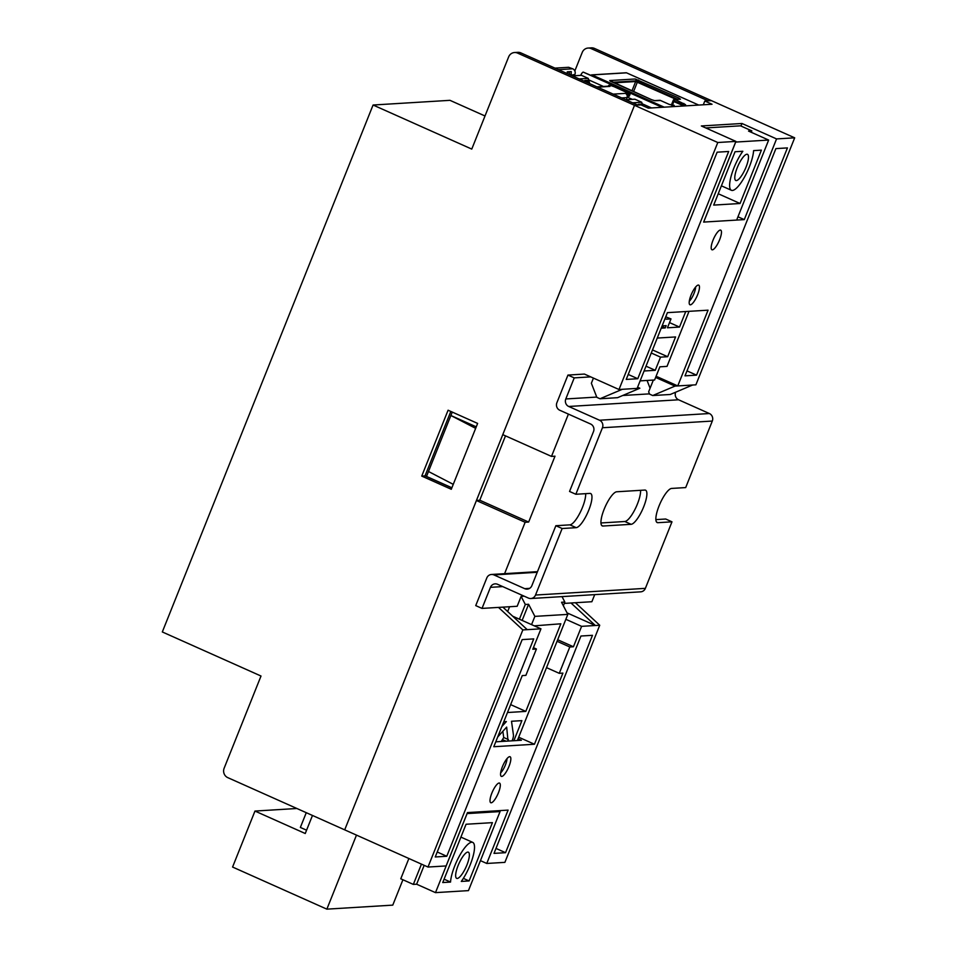 <?xml version="1.0" encoding="UTF-8"?>
<svg xmlns="http://www.w3.org/2000/svg" width="957" height="957" viewBox="0 0 957 957"><rect width="100%" height="100%" fill="white"/><g stroke="black" fill="none" stroke-linecap="round" stroke-linejoin="round"><path stroke-width="1.44" d="M698.275 285.066A10.742 2.955 114.1 0 0 691.325 294.445A10.742 2.955 114.1 0 0 689.949 304.757A10.742 2.955 114.1 0 0 690.368 304.828A10.742 2.955 114.1 0 0 697.33 295.45A10.742 2.955 114.1 0 0 698.706 285.138A10.742 2.955 114.1 0 0 698.275 285.066M720.274 230.075A10.742 2.955 114.1 0 0 713.324 239.453A10.742 2.955 114.1 0 0 711.948 249.765A10.742 2.955 114.1 0 0 712.367 249.837A10.742 2.955 114.1 0 0 719.329 240.458A10.742 2.955 114.1 0 0 720.705 230.147A10.742 2.955 114.1 0 0 720.274 230.075M509.65 756.676A10.742 2.955 114.1 0 0 502.688 766.055A10.742 2.955 114.1 0 0 501.312 776.366A10.742 2.955 114.1 0 0 501.743 776.438A10.742 2.955 114.1 0 0 508.705 767.071A10.742 2.955 114.1 0 0 510.069 756.748A10.742 2.955 114.1 0 0 509.65 756.676M499.111 783.029A10.742 2.955 114.1 0 0 492.149 792.408A10.742 2.955 114.1 0 0 490.774 802.72A10.742 2.955 114.1 0 0 491.204 802.791A10.742 2.955 114.1 0 0 498.166 793.413A10.742 2.955 114.1 0 0 499.542 783.101A10.742 2.955 114.1 0 0 499.111 783.029M737.955 216.784L744.283 219.608L703.646 222.084L735.909 141.397L717.786 142.509L634.503 105.306L641.082 104.911L648.32 108.141L712.032 104.253L704.807 101.023L703.299 104.791M704.807 101.023L711.386 100.629L794.681 137.82L776.558 138.921L744.283 219.608M533.42 647.674L536.422 649.013L532.798 649.241L540.956 628.821L527.235 629.658L502.892 607.145L498.501 607.408L522.833 629.921L427.994 867.042L344.699 829.851L476.43 500.511L479.756 500.212M568.41 414.094L551.495 456.405L555 456.19L528.659 522.055L525.142 522.271L504.339 574.284M601.104 519.926L601.558 517.378M653.344 380.073L648.655 391.796L649.576 394.14L652.722 395.54L675.02 386.09L677.759 385.922L708.06 310.176L667.412 312.652L637.123 388.398L619 389.511L717.786 142.509M794.681 137.82L695.895 384.822L677.759 385.922L657.339 376.807L655.844 376.891M775.9 148.61L685.009 375.85L696.54 375.144L787.432 147.904L775.9 148.61M626.237 379.427L637.781 378.721L728.672 151.481L717.128 152.187L626.237 379.427M622.289 389.308L599.991 398.758L596.845 397.346L591.366 383.255L593.436 378.087M637.589 387.226L639.862 388.231L617.564 397.681L599.991 398.758M655.629 377.441L675.02 386.09M692.593 385.025L670.295 394.475L652.722 395.54M650.09 388.231L647.064 380.455M735.909 141.397L701.337 125.965L741.986 123.489L776.558 138.921M741.986 123.489L740.969 126.025M514.507 52.527L517.797 52.336A7.166 6.819 86.5 0 1 520.871 52.898L517.57 53.09A7.166 6.819 -93.5 0 0 508.657 56.87L471.765 149.089L373.074 105.019L162.319 631.955L261.01 676.025L224.129 768.244A7.166 6.819 -93.5 0 0 227.778 777.634L344.699 829.851L634.503 105.306L502.772 434.645L551.495 456.405M567.944 375.072L556.878 402.73A5.73 5.455 -93.5 0 0 559.797 410.254L590.601 424.011A5.73 5.455 86.5 0 1 593.519 431.523L569.547 491.455L575.839 494.267L602.443 427.743A5.73 5.455 -93.5 0 0 599.525 420.231L568.721 406.474A5.73 5.455 86.5 0 1 565.802 398.961L574.224 377.883L567.944 375.072L584.416 374.067L619 389.511M525.142 522.271L476.43 500.511M451.883 487.771L426.511 476.442L428.485 471.502L453.259 484.35L475.653 428.353L450.879 415.505L428.485 471.502M536.422 649.013L525.883 675.367L522.259 675.582L493.8 746.723L534.449 744.247L562.895 673.106L559.271 673.333L569.81 646.98L573.434 646.765L581.605 626.345L595.338 625.507L567.046 612.875M557.058 641.286L569.81 646.98M559.271 673.333L546.519 667.639M565.85 619.311L581.605 626.345M599.728 625.244L575.396 602.731L571.006 602.994L595.338 625.507L599.728 625.244L504.889 862.365L486.766 863.465L508.107 810.112L467.459 812.589L446.118 865.941L427.994 867.042M527.235 629.658L522.833 629.921M446.775 856.264L533.719 638.905L522.175 639.599L435.244 856.97L446.775 856.264L437.229 851.993M494.015 853.381L505.547 852.687L592.479 635.316L580.947 636.022L494.015 853.381M480.438 860.642L486.766 863.465M686.994 370.885L696.54 375.144M496.001 848.416L505.547 852.687M628.223 374.462L637.781 378.721M540.956 628.821L512.665 616.188M518.694 737.213L534.449 744.247M557.68 639.731L573.434 646.765M518.072 738.768L521.398 740.251L495.762 741.819M637.123 388.398L639.862 388.231M452.254 412.084L450.879 415.505L476.251 426.846M528.659 522.055L479.947 500.296M736.364 180.586A14.319 3.948 114.1 0 0 745.635 168.085A14.319 3.948 114.1 0 0 747.477 154.328A14.319 3.948 114.1 0 0 746.903 154.233A14.319 3.948 114.1 0 0 737.632 166.745A14.319 3.948 114.1 0 0 735.789 180.49A14.319 3.948 114.1 0 0 736.364 180.586M665.749 316.839L671.001 318.908L666.598 319.183A14.319 3.948 -65.9 0 1 666.036 319.088A14.319 3.948 -65.9 0 1 665.247 318.083M742.835 151.278L735.036 151.744L713.695 205.097L740.06 203.494L761.401 150.141L753.602 150.62A25.061 6.902 -65.9 0 1 744.438 177.201A25.061 6.902 -65.9 0 1 731.411 190.299A25.061 6.902 -65.9 0 1 731.459 175.023A25.061 6.902 -65.9 0 1 742.835 151.278M704.077 221.115L735.694 142.067L768.65 140.057L737.034 219.105M685.738 311.539L679.518 327.067L667.436 327.796L671.001 318.908M679.518 327.067L669.517 322.605M661.897 326.445L665.247 327.94L661.203 328.179M640.125 380.874L654.6 379.989L659.875 366.818L667.017 366.387L689.028 311.336M662.447 325.093A21.485 5.909 114.1 0 0 663.105 325.619A21.485 5.909 114.1 0 0 663.967 325.763L666.168 325.631L665.247 327.94M705.776 127.939L740.515 125.822L751.831 130.882L748.53 131.073L768.65 140.057M751.831 130.882L751.257 132.293M644.085 370.993L655.258 370.311L660.533 357.14L667.663 356.71L675.57 336.948L657.256 338.06M689.291 301.228A9.307 2.56 114.1 0 0 695.643 287.016M718.24 193.745L740.06 203.494M652.507 349.939L667.663 356.71M651.274 353.013L660.533 357.14M646.011 366.184L655.258 370.311M500.655 772.837A9.307 2.56 114.1 0 0 507.007 758.626M467.782 852.101A14.319 3.948 114.1 0 0 458.499 864.602A14.319 3.948 114.1 0 0 456.668 878.359A14.319 3.948 114.1 0 0 457.243 878.454A14.319 3.948 114.1 0 0 466.514 865.953A14.319 3.948 114.1 0 0 468.344 852.197A14.319 3.948 114.1 0 0 467.782 852.101M517.378 740.503L567.824 614.382L534.867 616.38L531.566 624.622M507.485 712.522L525.8 711.398L560.838 623.797L534.293 625.842M508.035 741.065L506.66 727.105L497.7 736.974M512.103 740.826A7.166 1.974 114.1 0 0 513.442 734.964L511.505 721.267L521.888 720.633L513.861 740.718M503.801 721.745L506.361 721.578L501.887 726.507M461.298 881.421L469.097 880.942L492.412 822.649L466.059 824.252L442.744 882.545L450.544 882.067A25.061 6.902 -65.9 0 1 459.695 855.486A25.061 6.902 -65.9 0 1 472.722 842.387A25.061 6.902 -65.9 0 1 472.686 857.663A25.061 6.902 -65.9 0 1 461.298 881.421M463.355 878.37L469.097 880.942M444.084 879.184L450.544 882.067M563.362 605.769L564.845 602.061L561.556 602.264L567.824 614.382M498.142 810.723L500.056 811.584L468.452 890.62L435.495 892.63L467.1 813.582L500.056 811.584M534.867 616.38L528.599 604.274L522.139 620.411M435.495 892.63L416.63 884.208L424.178 865.343M416.63 884.208L413.34 884.412L400.768 878.789L408.878 858.513M507.653 611.547L509.579 606.738M482.017 608.413L490.451 587.335A5.73 5.455 86.5 0 1 497.592 584.308L528.396 598.065A5.73 5.455 -93.5 0 0 535.525 595.039L562.142 528.515L555.85 525.716L531.877 585.648A5.73 5.455 86.5 0 1 524.735 588.675L493.932 574.918A5.73 5.455 -93.5 0 0 486.802 577.944L475.737 605.602L482.017 608.413L517.175 606.271L521.122 596.39L525.309 604.465L528.599 604.274M413.34 884.412L421.451 864.123M519.412 619.203L525.309 604.465M564.845 602.061L562.034 596.618M524.221 596.199L521.122 596.39M510.643 704.627L525.8 711.398M501.253 741.484L503.717 737.512L502.844 731.315M530.848 598.52L640.7 591.833A5.73 5.455 -93.5 0 0 645.377 588.352L671.981 521.828L665.701 519.017L655.88 519.615M564.319 603.4L591.869 601.726L594.716 594.632M574.224 377.883L590.708 376.879M640.58 490.319A18.614 5.132 -65.9 0 1 635.005 509.339A18.614 5.132 -65.9 0 1 624.837 521.505L600.948 522.965M585.66 493.668A18.614 5.132 -65.9 0 1 580.074 512.689A18.614 5.132 -65.9 0 1 569.905 524.855L555.85 525.716M644.827 490.068A18.614 5.132 -65.9 0 1 645.568 490.187A18.614 5.132 -65.9 0 1 643.176 508.059A18.614 5.132 -65.9 0 1 631.118 524.316L603.006 526.027A18.614 5.132 -65.9 0 1 602.252 525.907A18.614 5.132 -65.9 0 1 604.645 508.035A18.614 5.132 -65.9 0 1 616.703 491.778L644.827 490.068M671.981 521.828L657.926 522.689A18.614 5.132 -65.9 0 1 657.184 522.558A18.614 5.132 -65.9 0 1 659.564 504.686A18.614 5.132 -65.9 0 1 671.623 488.429L685.691 487.58L712.295 421.056A5.73 5.455 -93.5 0 0 709.376 413.532L678.573 399.787A5.73 5.455 86.5 0 1 675.654 392.262L675.678 392.191M575.839 494.267L589.895 493.405A18.614 5.132 -65.9 0 1 590.636 493.537A18.614 5.132 -65.9 0 1 588.256 511.409A18.614 5.132 -65.9 0 1 576.198 527.666L562.142 528.515M356.483 835.114L326.863 909.15L232.575 867.042L254.969 811.058L305.247 833.511L312.472 815.46M254.969 811.058L296.897 808.498M306.264 812.684L300.366 827.434L306.575 830.197M326.863 909.15L392.777 905.131L402.921 879.758M591.175 48.616L708.096 100.832L711.386 100.629L594.464 48.412L591.175 48.616A7.166 6.819 -93.5 0 0 582.251 52.396L574.834 70.938M450.807 411.438L425.028 475.892L451.848 487.867M520.871 52.898L637.793 105.103L634.503 105.306L517.57 53.09M479.72 500.308L505.499 435.866M588.1 48.053L591.402 47.85A7.166 6.819 86.5 0 1 594.464 48.412M448.079 410.218L421.738 476.096L451.285 489.278L477.627 423.413L448.079 410.218M485.008 115.976L449.969 100.329L373.074 105.019M425.028 475.892L421.738 476.096M574.367 75.77A2.859 0.79 -65.9 0 1 574.379 75.747L574.906 74.431L570.982 75.268M569.092 74.431L569.319 73.821L571.197 74.658L571.245 71.596L567.286 71.835L567.465 73.701M558.421 69.67L572.717 68.796A4.295 4.091 86.5 0 1 574.906 74.431M572.717 68.796L568.602 67.289L554.964 68.126M571.245 71.596L567.429 72.397M569.307 72.289L569.319 73.821M580.66 75.388A4.295 1.184 -65.9 0 1 583.232 72.11L613.712 84.994L614.789 86.202A4.295 1.184 114.1 0 0 614.023 86.668L614.394 86.812M628.342 93.272A4.295 1.184 -65.9 0 1 629.251 92.662L660.808 106.753A4.295 1.184 114.1 0 0 659.84 107.435M660.808 106.753L659.72 105.545L633.199 93.69L629.251 92.662M625.806 99.755L634.886 99.205L641.716 102.243L632.625 102.806M640.712 104.935L641.023 104.146L638.235 104.325L638.211 105.079M641.023 104.146L641.25 104.983M641.716 102.243L642.649 105.605M586.773 82.326L587.12 81.441L585.074 81.572L587.12 81.441L587.586 80.292L584.811 80.46L584.775 81.429M572.37 75.89L581.461 75.34L588.28 78.39L579.188 78.941M587.586 80.292L588.352 83.032M588.28 78.39L589.739 83.654M613.186 94.121L625.567 93.367L630.029 94.241L627.565 92.817M614.011 86.668L609.908 85.257L608.7 85.352L609.98 86.405L597.587 87.159M596.929 86.86L608.377 86.166A3.218 3.062 86.5 0 1 609.095 86.214L609.98 86.405M627.218 96.071L629.275 96.119M625.938 93.726A3.218 3.062 86.5 0 1 626.991 97.602L621.703 97.925M627.864 93.02L614.083 86.68M626.512 99.707L626.991 97.602M683.035 106.024L683.98 104.732A1.435 1.364 -93.5 0 0 682.197 105.485L682.903 106.024M660.462 100.473L654.983 100.76L651.585 99.684L609.717 80.544L635.209 78.988L678.836 98.033L680.463 99.205L675.08 99.528L674.123 100.88L682.819 104.768M674.195 105.378L669.17 104.361L660.366 100.425A1.435 1.364 -93.5 0 0 659.744 100.318L654.409 100.641L651.693 99.731M680.463 99.205A1.435 1.364 -93.5 0 0 679.853 99.097L674.47 99.42A1.435 1.435 0 0 0 673.226 100.318L673.297 100.294A1.435 1.364 86.5 0 1 675.08 99.528L685.523 104.636A1.435 1.364 -93.5 0 0 684.901 104.528L683.37 104.624A1.435 1.435 0 0 0 682.126 105.521L681.898 106.095M591.342 75.005A0.718 0.682 86.5 0 1 592.012 74.921L591.749 75.184M626.536 72.828A0.718 0.718 0 0 0 626.201 72.768L626.201 72.768A0.718 0.682 -93.5 0 1 626.512 72.828L698.73 105.067L626.536 72.828L592.012 74.921L664.218 107.172M672.352 105.294L673.86 101.538L673.226 100.318L673.86 101.538L682.245 105.282L673.86 101.538L673.261 100.389M638.594 80.065L637.374 82.063L676.025 99.325L635.675 81.536L637.374 82.063L633.546 91.621M613.927 82.852L635.675 81.536L613.927 82.852M671.3 105.15L673.034 100.952M665.582 318.717L666.598 319.183M503.717 737.512L508.43 739.617M502.82 739.761L506.038 741.197M524.735 588.675L529.58 588.376M493.932 574.918L537.224 572.286M490.451 587.335L502.688 586.593M535.525 595.039L645.377 588.352M602.443 427.743L712.295 421.056M599.525 420.231L709.376 413.532M568.721 406.474L678.573 399.787M565.802 398.961L596.737 397.071M622.756 395.492L649.468 393.865M576.198 527.666L569.905 524.855M603.006 526.027L601.666 525.441M631.118 524.316L624.837 521.505M657.926 522.689L656.598 522.091M651.538 107.938L642.123 103.739M632.326 99.361L627.158 97.052M603.448 86.465L588.687 79.874M583.232 72.11L614.789 86.202M614.992 87.039L615.339 86.166M661.108 107.351L661.359 106.717M608.568 86.154L608.831 85.508M608.437 86.154L608.736 85.424M629.239 96.214L630.029 94.241M628.893 94.312L628.103 96.286M627.421 96.143L628.211 94.157M686.408 105.82L683.98 104.732L685.523 104.636M682.963 104.708L683.884 103.464M673.477 105.222A1.435 1.435 0 0 1 674.159 105.342L674.099 105.33A1.435 1.364 -93.5 0 0 673.477 105.222L669.266 104.409M654.432 100.641L654.373 100.641A1.435 1.364 86.5 0 1 654.983 100.76M669.17 104.361L660.426 100.437A1.435 1.435 0 0 0 659.756 100.318M672.556 105.426A1.435 1.364 -93.5 0 0 671.946 105.318L672.005 105.318M678.836 98.033L677.939 99.205M635.209 78.988A1.435 1.364 86.5 0 1 635.938 80.867L677.556 99.229M612.659 82.29L635.938 80.867L631.931 90.891M651.585 99.684L610.219 81.154M615.423 86.262L629.682 92.638M661.443 106.813L662.471 107.268M671.347 105.162L672.998 101.047M662.364 325.284L663.105 325.619M721.411 185.825L731.411 190.299M460.915 837.112L472.722 842.387M491.479 574.475L537.463 571.664M615.1 87.087L615.483 86.106M661.502 106.658L661.227 107.351M608.7 85.352L608.377 86.166M629.311 96.19L630.101 94.205M627.72 92.721L614.262 86.716M626.201 72.768L591.713 74.873A0.718 0.718 0 0 0 591.33 75.005"/></g></svg>
